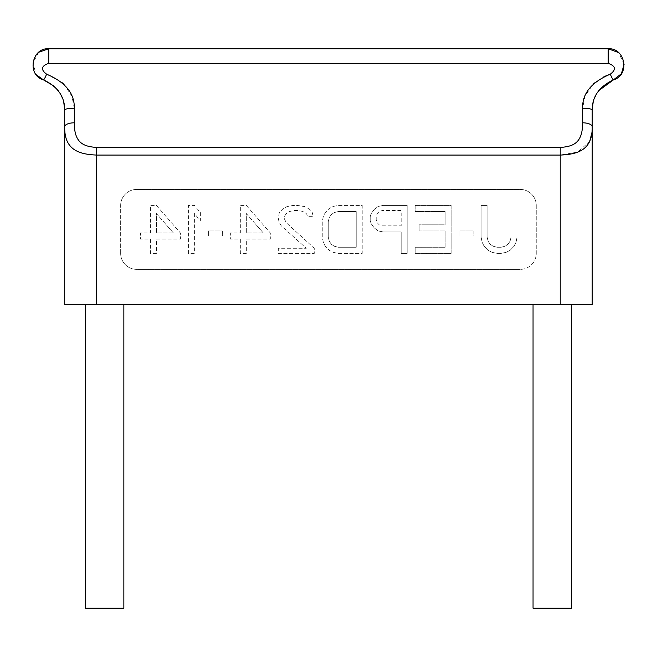 <?xml version="1.0" encoding="UTF-8"?>
<svg xmlns="http://www.w3.org/2000/svg" width="657" height="657" viewBox="0 0 657 657"><rect width="100%" height="100%" fill="white"/><g stroke="black" fill="none" stroke-linecap="round" stroke-linejoin="round"><path stroke-width="0.49" stroke-dasharray="3.29 2.46" d="M571.418 608.226L533.049 608.226M533.049 304.528L571.418 304.528L533.049 304.528M64.715 304.528L592.195 304.528L592.195 109.974A9.592 1.725 -0 0 0 582.603 108.241L585.116 95.865L593.246 84.096M123.853 304.528L85.492 304.528L123.853 304.528M64.715 109.974A9.592 1.725 180 0 1 74.307 108.241L74.307 122.81C74.216 143.669 84.252 146.527 96.686 147.455L560.224 147.455C572.649 146.519 582.693 143.686 582.603 122.81L582.603 108.241M74.307 122.81A9.592 3.909 180 0 0 64.715 126.719C64.156 150.256 79.612 154.395 96.686 155.068L96.686 147.455M136.64 189.438L520.262 189.438A15.982 15.982 0 0 1 536.252 205.419A15.982 15.982 0 0 0 520.262 189.438L136.64 189.438A15.982 15.982 0 0 0 120.658 205.419A15.982 15.982 0 0 1 136.64 189.438M536.252 205.419L536.252 253.372A15.982 15.982 0 0 1 520.262 269.362A15.982 15.982 0 0 0 536.252 253.372L536.252 205.419M520.262 269.362L136.64 269.362A15.982 15.982 0 0 1 120.658 253.372A15.982 15.982 0 0 0 136.64 269.362L520.262 269.362M120.658 253.372L120.658 205.419L120.658 253.372M96.686 304.528L96.686 155.068L560.224 155.068L577.914 151.997L589.74 141.23M591.908 132.648L592.195 126.719A9.592 3.909 0 0 0 582.603 122.81M594.536 82.897L603.931 76.672M613.507 79.834A9.592 1.199 70.5 0 1 610.312 74.175C616.414 69.56 615.708 65.963 608.177 63.368L48.733 63.368C41.202 65.963 40.488 69.56 46.598 74.175L61.684 82.306M593.181 102.09L594.495 98.074M596.195 94.477L598.724 90.617M624.15 64.123L618.475 52.535M608.177 63.368L608.177 48.774L48.733 48.774L48.733 63.368M38.837 52.207L32.85 62.932L36.234 74.726M43.403 79.834A9.592 1.199 109.5 0 0 46.598 74.175M64.09 84.515L71.892 96.103L74.307 108.241M53.915 86.018L56.666 88.761M58.539 91.085L60.879 94.797M62.415 98.074L63.729 102.098M492.093 252.354L497.086 253.372L492.093 252.354L488.094 250.317L484.102 246.235L482.107 242.154L481.105 237.046L481.105 205.419L487.1 205.419L487.1 237.046L488.094 241.127L490.097 244.19L493.095 246.235L497.086 247.254L501.086 247.254L505.077 246.235L508.075 244.19L510.078 241.127L511.072 237.046L517.067 237.046L516.065 242.154L514.07 246.235L510.078 250.317L506.079 252.354L501.086 253.372L497.086 253.372L501.086 253.372L506.079 252.354L510.078 250.317L514.07 246.235L516.065 242.154L517.067 237.046L511.072 237.046L510.078 241.127L508.075 244.19L505.077 246.235L501.086 247.254L497.086 247.254L493.095 246.235L490.097 244.19L488.094 241.127L487.1 237.046L487.1 205.419L481.105 205.419L481.105 237.046L482.107 242.154L484.102 246.235L488.094 250.317L492.093 252.354M459.128 236.027L459.128 230.927L473.114 230.927L473.114 236.027L459.128 236.027L459.128 230.927L473.114 230.927L473.114 236.027L459.128 236.027M415.167 205.419L451.137 205.419L451.137 253.372L415.167 253.372L415.167 247.254L445.142 247.254L445.142 230.927L419.166 230.927L419.166 224.809L445.142 224.809L445.142 211.546L415.167 211.546L415.167 205.419L451.137 205.419L451.137 253.372L415.167 253.372L415.167 247.254L445.142 247.254L445.142 230.927L419.166 230.927L419.166 224.809L445.142 224.809L445.142 211.546L415.167 211.546L415.167 205.419M378.202 230.927L374.211 227.864L371.213 223.782L370.211 220.727L370.211 216.646L371.213 213.582L374.211 209.501L378.202 206.438L383.203 205.419L407.176 205.419L407.176 253.372L401.181 253.372L401.181 231.946L383.203 231.946L378.202 230.927L374.211 227.864L371.213 223.782L370.211 220.727L370.211 216.646L371.213 213.582L374.211 209.501L378.202 206.438L383.203 205.419L407.176 205.419L407.176 253.372L401.181 253.372L401.181 231.946L383.203 231.946L378.202 230.927M333.247 206.438L338.248 205.419L362.221 205.419L362.221 253.372L338.248 253.372L333.247 252.354L329.256 250.317L325.256 246.235L323.26 242.154L322.258 237.046L322.258 221.746L323.26 216.646L325.256 212.564L329.256 208.483L333.247 206.438L338.248 205.419L362.221 205.419L362.221 253.372L338.248 253.372L333.247 252.354L329.256 250.317L325.256 246.235L323.26 242.154L322.258 237.046L322.258 221.746L323.26 216.646L325.256 212.564L329.256 208.483L333.247 206.438M286.296 213.582L284.3 216.646L284.3 218.682L286.296 222.764L314.268 248.272L314.268 253.372L278.305 253.372L278.305 248.272L306.277 248.272L281.303 225.827L279.299 222.764L278.305 218.682L279.299 212.564L283.298 208.483L287.298 206.438L293.285 205.419L304.281 206.438L308.273 208.483L312.272 212.564L313.266 216.646L308.273 216.646L306.277 213.582L303.279 211.546L298.286 210.519L294.287 210.519L289.294 211.546L286.296 213.582L284.3 216.646L284.3 218.682L286.296 222.764L314.268 248.272L314.268 253.372L278.305 253.372L278.305 248.272L306.277 248.272L281.303 225.827L279.299 222.764L278.305 218.682L279.299 212.564L283.298 208.483L287.298 206.438L297.284 205.419L304.281 206.438L308.273 208.483L312.272 212.564L313.266 216.646L308.273 216.646L306.277 213.582L303.279 211.546L298.286 210.519L294.287 210.519L289.294 211.546L286.296 213.582M208.376 236.027L208.376 230.927L222.362 230.927L222.362 236.027L208.376 236.027L208.376 230.927L222.362 230.927L222.362 236.027L208.376 236.027M246.334 205.419L270.314 232.972L270.314 239.091L246.334 239.091L246.334 253.372L240.339 253.372L240.339 239.091L230.352 239.091L230.352 232.972L240.339 232.972L240.339 205.419L246.334 205.419L270.314 232.972L270.314 239.091L246.334 239.091L246.334 253.372L240.339 253.372L240.339 239.091L230.352 239.091L230.352 232.972L240.339 232.972L240.339 205.419L246.334 205.419M188.395 253.372L188.395 205.419L194.39 205.419L200.377 212.564L200.377 220.727L194.39 213.582L194.39 253.372L188.395 253.372L188.395 205.419L194.39 205.419L200.377 212.564L200.377 220.727L194.39 213.582L194.39 253.372L188.395 253.372M156.423 205.419L180.404 232.972L180.404 239.091L156.423 239.091L156.423 253.372L150.428 253.372L150.428 239.091L140.442 239.091L140.442 232.972L150.428 232.972L150.428 205.419L156.423 205.419L180.404 232.972L180.404 239.091L156.423 239.091L156.423 253.372L150.428 253.372L150.428 239.091L140.442 239.091L140.442 232.972L150.428 232.972L150.428 205.419L156.423 205.419M382.202 225.827L401.181 225.827L401.181 210.519L382.202 210.519L379.204 211.546L377.208 213.582L376.206 216.646L376.206 219.709L377.208 222.764L379.204 224.809L382.202 225.827L401.181 225.827L401.181 210.519L382.202 210.519L379.204 211.546L377.208 213.582L376.206 216.646L376.206 219.709L377.208 222.764L379.204 224.809L382.202 225.827M356.225 211.546L338.248 211.546L334.249 212.564L331.251 214.601L329.256 217.664L328.254 221.746L328.254 237.046L329.256 241.127L331.251 244.19L334.249 246.235L338.248 247.254L356.225 247.254L356.225 211.546L338.248 211.546L334.249 212.564L331.251 214.601L329.256 217.664L328.254 221.746L328.254 237.046L329.256 241.127L331.251 244.19L334.249 246.235L338.248 247.254L356.225 247.254L356.225 211.546M263.317 232.972L246.334 213.582L246.334 232.972L263.317 232.972L246.334 213.582L246.334 232.972L263.317 232.972M173.407 232.972L156.423 213.582L156.423 232.972L173.407 232.972L156.423 213.582L156.423 232.972L173.407 232.972M85.492 608.226L123.853 608.226M560.224 147.455L560.224 304.528"/><path stroke-width="0.99" d="M533.049 304.528L533.049 608.226L571.418 608.226L571.418 304.528M96.686 304.528L592.195 304.528L592.195 109.974C592.187 96.587 599.291 86.543 613.507 79.834C630.301 75.128 625.267 47.501 608.177 48.774L48.733 48.774C31.643 47.501 26.608 75.128 43.403 79.834C57.627 86.543 64.731 96.595 64.715 109.974L64.715 126.719C64.156 150.256 79.612 154.395 96.686 155.068L96.686 304.528L64.715 304.528L64.715 126.719L64.715 304.528M74.307 122.81C74.216 143.669 84.252 146.527 96.686 147.455L96.686 155.068L560.224 155.068C577.298 154.395 592.745 150.256 592.195 126.719A9.592 3.909 0 0 0 582.603 122.81L582.603 108.241C582.233 93.516 591.464 82.158 610.312 74.175C616.414 69.56 615.708 65.963 608.177 63.368L48.733 63.368C41.202 65.963 40.488 69.56 46.598 74.175C65.445 82.166 74.676 93.516 74.307 108.241A9.592 1.725 180 0 0 64.715 109.974L64.715 126.719A9.592 3.909 180 0 1 74.307 122.81L74.307 108.241M96.686 147.455L560.224 147.455C572.649 146.519 582.693 143.694 582.603 122.81M582.603 108.241A9.592 1.725 -0 0 1 592.195 109.974L593.181 102.09M603.931 76.672L610.312 74.175A9.592 1.199 70.5 0 0 613.507 79.834L621.382 73.765L624.15 64.123M46.598 74.175A9.592 1.199 109.5 0 1 43.403 79.834L53.915 86.018M589.74 141.23L591.908 132.648M593.246 84.096L594.536 82.897M594.495 98.074L596.195 94.477M598.724 90.617L613.507 79.834M618.475 52.535L608.177 48.774L608.177 63.368M48.733 63.368L48.733 48.774L38.837 52.207M36.234 74.726L43.403 79.834M61.684 82.306L64.09 84.515M56.666 88.761L58.539 91.085M60.879 94.797L62.415 98.074M63.729 102.098L64.715 109.974M85.492 304.528L85.492 608.226L123.853 608.226L123.853 304.528M560.224 304.528L560.224 147.455"/></g></svg>
